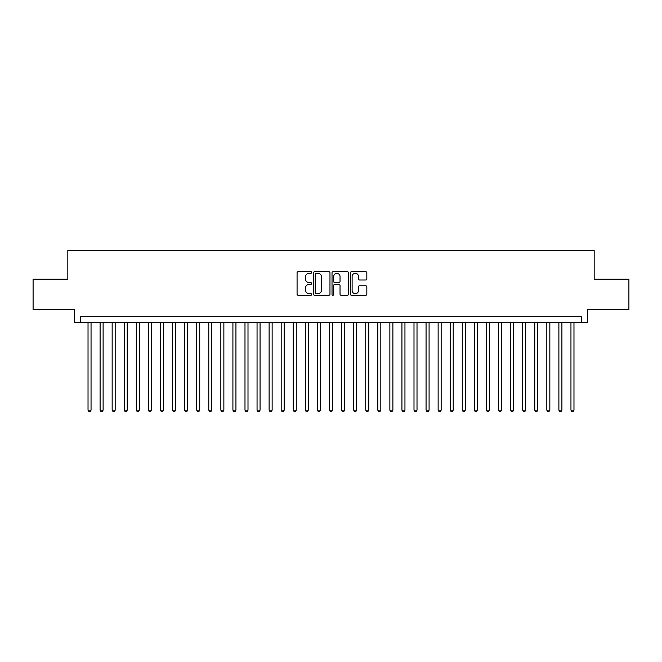 <?xml version="1.0" encoding="UTF-8"?>
<svg xmlns="http://www.w3.org/2000/svg" width="662" height="662" viewBox="0 0 662 662"><rect width="100%" height="100%" fill="white"/><g stroke="black" fill="none" stroke-linecap="round" stroke-linejoin="round"><path stroke-width="0.99" d="M311.686 272.471A0.828 0.828 0 0 0 310.85 271.643L298.264 271.643A1.183 1.183 0 0 0 297.081 272.827L297.081 294.16A1.183 1.183 0 0 0 298.264 295.343L310.85 295.343A0.828 0.828 0 0 0 311.686 294.516A0.828 0.828 0 0 0 310.85 293.688L309.228 293.688A3.79 3.79 0 0 1 305.43 289.89L305.43 288.111A3.79 3.79 0 0 1 309.228 284.321L310.85 284.321A0.828 0.828 0 0 0 311.686 283.493A0.828 0.828 0 0 0 310.85 282.666L309.228 282.666A3.79 3.79 0 0 1 305.43 278.868L305.43 277.097A3.79 3.79 0 0 1 309.228 273.298L310.85 273.298A0.828 0.828 0 0 0 311.686 272.471M365.631 280.001A1.183 1.183 0 0 0 366.814 278.81L366.814 272.827A1.183 1.183 0 0 0 365.631 271.643L351.646 271.643A1.183 1.183 0 0 0 350.463 272.827L350.463 294.16A1.183 1.183 0 0 0 351.646 295.343L365.631 295.343A1.183 1.183 0 0 0 366.814 294.16L366.814 286.927A1.183 1.183 0 0 0 365.631 285.744L359.648 285.744A1.183 1.183 0 0 0 358.465 286.927L358.465 290.51A3.169 3.169 0 0 1 355.295 293.688A3.169 3.169 0 0 1 352.126 290.51L352.126 276.468A3.169 3.169 0 0 1 355.295 273.298A3.169 3.169 0 0 1 358.465 276.468L358.465 278.81A1.183 1.183 0 0 0 359.648 280.001L365.631 280.001M581.517 322.733L587.55 322.733L587.55 309.452L628.9 309.452L628.9 279.265L594.186 279.265L594.186 250.294L67.814 250.294L67.814 279.265L33.1 279.265L33.1 309.452L74.45 309.452L74.45 322.733L581.517 322.733L581.517 316.693L80.483 316.693L80.483 322.733M329.966 272.827A1.183 1.183 0 0 0 328.774 271.643L314.798 271.643A1.183 1.183 0 0 0 313.606 272.827L313.606 294.16A1.183 1.183 0 0 0 314.798 295.343L328.774 295.343A1.183 1.183 0 0 0 329.966 294.16L329.966 272.827M333.226 271.643L347.202 271.643A1.183 1.183 0 0 1 348.394 272.827L348.394 294.16A1.183 1.183 0 0 1 347.202 295.343L341.22 295.343A1.183 1.183 0 0 1 340.036 294.16L340.036 285.504A1.183 1.183 0 0 0 338.853 284.321L334.881 284.321A1.183 1.183 0 0 0 333.698 285.504L333.698 294.516A0.828 0.828 0 0 1 332.87 295.343A0.828 0.828 0 0 1 332.034 294.516L332.034 272.827A1.183 1.183 0 0 1 333.226 271.643M316.097 273.298A0.828 0.828 0 0 0 315.269 274.134L315.269 292.852A0.828 0.828 0 0 0 316.097 293.688L317.818 293.688A3.79 3.79 0 0 0 321.608 289.89L321.608 277.097A3.79 3.79 0 0 0 317.818 273.298L316.097 273.298M340.036 276.534A3.169 3.169 0 0 0 336.867 273.365A3.169 3.169 0 0 0 333.698 276.534L333.698 281.482A1.183 1.183 0 0 0 334.881 282.666L338.853 282.666A1.183 1.183 0 0 0 340.036 281.482L340.036 276.534M88.029 322.733L88.029 410.142L91.05 410.142L91.05 322.733M91.05 410.142L90.148 411.706L88.94 411.706L88.029 410.142M100.103 322.733L100.103 410.142L103.123 410.142L103.123 322.733M103.123 410.142L102.221 411.706L101.013 411.706L100.103 410.142M112.176 322.733L112.176 410.142L115.196 410.142L115.196 322.733M115.196 410.142L114.294 411.706L113.086 411.706L112.176 410.142M124.249 322.733L124.249 410.142L127.27 410.142L127.27 322.733M127.27 410.142L126.368 411.706L125.159 411.706L124.249 410.142M136.322 322.733L136.322 410.142L139.343 410.142L139.343 322.733M139.343 410.142L138.432 411.706L137.233 411.706L136.322 410.142M148.396 322.733L148.396 410.142L151.416 410.142L151.416 322.733M151.416 410.142L150.506 411.706L149.306 411.706L148.396 410.142M160.469 322.733L160.469 410.142L163.489 410.142L163.489 322.733M163.489 410.142L162.579 411.706L161.379 411.706L160.469 410.142M172.542 322.733L172.542 410.142L175.562 410.142L175.562 322.733M175.562 410.142L174.652 411.706L173.444 411.706L172.542 410.142M184.615 322.733L184.615 410.142L187.636 410.142L187.636 322.733M187.636 410.142L186.725 411.706L185.517 411.706L184.615 410.142M196.688 322.733L196.688 410.142L199.709 410.142L199.709 322.733M199.709 410.142L198.799 411.706L197.59 411.706L196.688 410.142M208.762 322.733L208.762 410.142L211.782 410.142L211.782 322.733M211.782 410.142L210.872 411.706L209.664 411.706L208.762 410.142M220.835 322.733L220.835 410.142L223.855 410.142L223.855 322.733M223.855 410.142L222.945 411.706L221.737 411.706L220.835 410.142M232.908 322.733L232.908 410.142L235.929 410.142L235.929 322.733M235.929 410.142L235.018 411.706L233.81 411.706L232.908 410.142M244.981 322.733L244.981 410.142L248.002 410.142L248.002 322.733M248.002 410.142L247.092 411.706L245.883 411.706L244.981 410.142M257.055 322.733L257.055 410.142L260.075 410.142L260.075 322.733M260.075 410.142L259.165 411.706L257.957 411.706L257.055 410.142M269.128 322.733L269.128 410.142L272.148 410.142L272.148 322.733M272.148 410.142L271.238 411.706L270.03 411.706L269.128 410.142M281.201 322.733L281.201 410.142L284.221 410.142L284.221 322.733M284.221 410.142L283.311 411.706L282.103 411.706L281.201 410.142M293.274 322.733L293.274 410.142L296.286 410.142L296.286 322.733M296.286 410.142L295.384 411.706L294.176 411.706L293.274 410.142M305.348 322.733L305.348 410.142L308.36 410.142L308.36 322.733M308.36 410.142L307.458 411.706L306.249 411.706L305.348 410.142M317.421 322.733L317.421 410.142L320.433 410.142L320.433 322.733M320.433 410.142L319.531 411.706L318.323 411.706L317.421 410.142M329.494 322.733L329.494 410.142L332.506 410.142L332.506 322.733M332.506 410.142L331.604 411.706L330.396 411.706L329.494 410.142M341.567 322.733L341.567 410.142L344.579 410.142L344.579 322.733M344.579 410.142L343.677 411.706L342.469 411.706L341.567 410.142M353.64 322.733L353.64 410.142L356.653 410.142L356.653 322.733M356.653 410.142L355.751 411.706L354.542 411.706L353.64 410.142M365.714 322.733L365.714 410.142L368.726 410.142L368.726 322.733M368.726 410.142L367.824 411.706L366.616 411.706L365.714 410.142M377.779 322.733L377.779 410.142L380.799 410.142L380.799 322.733M380.799 410.142L379.897 411.706L378.689 411.706L377.779 410.142M389.852 322.733L389.852 410.142L392.872 410.142L392.872 322.733M392.872 410.142L391.97 411.706L390.762 411.706L389.852 410.142M401.925 322.733L401.925 410.142L404.945 410.142L404.945 322.733M404.945 410.142L404.043 411.706L402.835 411.706L401.925 410.142M413.998 322.733L413.998 410.142L417.019 410.142L417.019 322.733M417.019 410.142L416.117 411.706L414.909 411.706L413.998 410.142M426.071 322.733L426.071 410.142L429.092 410.142L429.092 322.733M429.092 410.142L428.19 411.706L426.982 411.706L426.071 410.142M438.145 322.733L438.145 410.142L441.165 410.142L441.165 322.733M441.165 410.142L440.263 411.706L439.055 411.706L438.145 410.142M450.218 322.733L450.218 410.142L453.238 410.142L453.238 322.733M453.238 410.142L452.336 411.706L451.128 411.706L450.218 410.142M462.291 322.733L462.291 410.142L465.312 410.142L465.312 322.733M465.312 410.142L464.41 411.706L463.201 411.706L462.291 410.142M474.364 322.733L474.364 410.142L477.385 410.142L477.385 322.733M477.385 410.142L476.483 411.706L475.275 411.706L474.364 410.142M486.438 322.733L486.438 410.142L489.458 410.142L489.458 322.733M489.458 410.142L488.556 411.706L487.348 411.706L486.438 410.142M498.511 322.733L498.511 410.142L501.531 410.142L501.531 322.733M501.531 410.142L500.621 411.706L499.421 411.706L498.511 410.142M510.584 322.733L510.584 410.142L513.604 410.142L513.604 322.733M513.604 410.142L512.694 411.706L511.494 411.706L510.584 410.142M522.657 322.733L522.657 410.142L525.678 410.142L525.678 322.733M525.678 410.142L524.767 411.706L523.568 411.706L522.657 410.142M534.731 322.733L534.731 410.142L537.751 410.142L537.751 322.733M537.751 410.142L536.841 411.706L535.632 411.706L534.731 410.142M546.804 322.733L546.804 410.142L549.824 410.142L549.824 322.733M549.824 410.142L548.914 411.706L547.706 411.706L546.804 410.142M558.877 322.733L558.877 410.142L561.897 410.142L561.897 322.733M561.897 410.142L560.987 411.706L559.779 411.706L558.877 410.142M570.95 322.733L570.95 410.142L573.971 410.142L573.971 322.733M573.971 410.142L573.06 411.706L571.852 411.706L570.95 410.142"/></g></svg>
